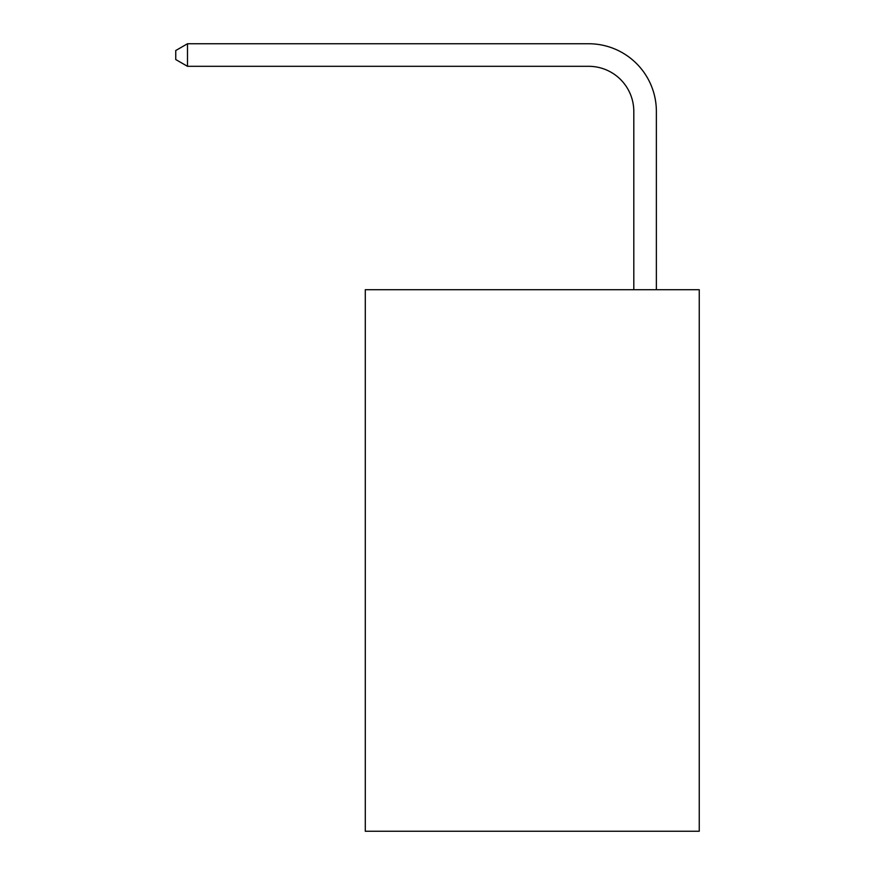 <?xml version="1.0" encoding="UTF-8"?>
<svg xmlns="http://www.w3.org/2000/svg" width="875" height="875" viewBox="0 0 875 875"><rect width="100%" height="100%" fill="white"/><g stroke="black" fill="none" stroke-linecap="round" stroke-linejoin="round"><path stroke-width="1.31" d="M699.245 289.702L699.245 831.25L365.291 831.25L365.291 289.702L699.245 289.702M633.806 289.702L633.806 111.442A45.128 45.128 3.7 0 0 588.678 66.314L187.491 66.314L175.755 59.544L175.755 50.52L187.491 43.75L588.678 43.75A67.692 67.692 -176.3 0 1 656.37 111.442L656.37 289.702M633.806 111.442A45.128 45.128 3.7 0 0 588.678 66.314A45.128 45.128 3.7 0 1 633.806 111.442A45.128 45.128 3.7 0 0 588.678 66.314A45.128 45.128 3.7 0 1 633.806 111.442A45.128 45.128 3.7 0 0 588.678 66.314A45.128 45.128 3.7 0 1 633.806 111.442A45.128 45.128 3.7 0 0 588.678 66.314A45.128 45.128 3.7 0 1 633.806 111.442A45.128 45.128 3.7 0 0 588.678 66.314A45.128 45.128 3.7 0 1 633.806 111.442A45.128 45.128 3.7 0 0 588.678 66.314A45.128 45.128 3.7 0 1 633.806 111.442A45.128 45.128 3.7 0 0 588.678 66.314A45.128 45.128 3.7 0 1 633.806 111.442A45.128 45.128 3.7 0 0 588.678 66.314A45.128 45.128 3.7 0 1 633.806 111.442A45.128 45.128 3.7 0 0 588.678 66.314A45.128 45.128 3.7 0 1 633.806 111.442A45.128 45.128 3.7 0 0 588.678 66.314A45.128 45.128 3.7 0 1 633.806 111.442A45.128 45.128 3.7 0 0 588.678 66.314A45.128 45.128 3.7 0 1 633.806 111.442A45.128 45.128 3.7 0 0 588.678 66.314M187.491 43.75L187.491 66.314"/></g></svg>
